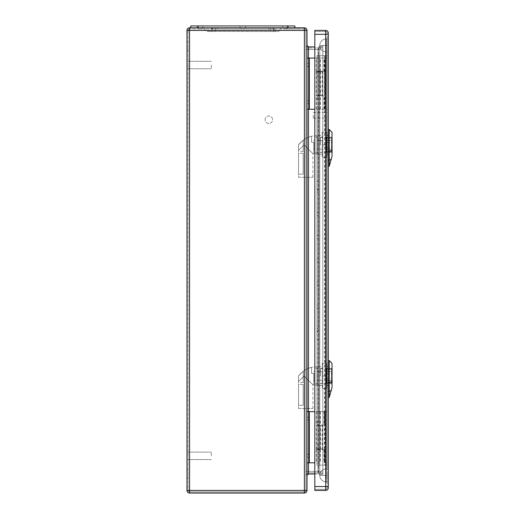 <?xml version="1.0" encoding="UTF-8"?>
<svg xmlns="http://www.w3.org/2000/svg" width="519" height="519" viewBox="0 0 519 519"><rect width="100%" height="100%" fill="white"/><g stroke="black" fill="none" stroke-linecap="round" stroke-linejoin="round"><path stroke-width="0.39" stroke-dasharray="2.6 1.95" d="M322.13 425.405L316.305 425.405L322.818 425.405L316.953 425.405L322.13 425.405L322.13 449.039L316.953 449.039L322.818 449.039L318.166 449.039L320.028 449.039L320.028 425.405L320.028 449.039L316.305 449.039L322.13 449.039M314.819 411.632L307.001 411.632L307.001 462.812L307.001 411.632M304.394 28.928L304.394 27.812A2.608 2.608 0 0 1 307.001 30.413A2.608 2.608 0 0 0 304.394 27.812L189.571 27.812A2.608 2.608 0 0 0 186.97 30.413L186.97 490.442L189.571 490.442L189.571 491.934A1.486 1.486 0 0 1 188.086 490.442L189.571 490.442L188.086 490.442L188.086 30.413L188.086 490.442A1.486 1.486 0 0 0 189.571 491.934L304.394 491.934L189.571 491.934L189.571 490.442L189.571 493.05L304.394 493.05A2.608 2.608 0 0 0 307.001 490.442L307.001 30.413L304.394 30.413L304.394 490.442L189.571 490.442L189.571 30.413L304.394 30.413L189.571 30.413L189.571 490.442L304.394 490.442L304.394 30.413L304.394 490.442L189.571 490.442L189.571 30.413L304.394 30.413L304.394 28.928L189.571 28.928L304.394 28.928A1.486 1.486 0 0 1 305.879 30.413L305.879 490.442L305.879 30.413A1.486 1.486 0 0 0 304.394 28.928A1.486 1.486 0 0 1 305.879 30.413L304.394 30.413L305.879 30.413M307.001 45.4L307.001 475.462L307.001 45.4L308.487 46.885L314.819 46.885M307.001 58.05L307.001 109.23L307.001 58.05L309.324 58.05L309.324 109.23L307.001 109.23M307.001 65.031L307.001 66.426L307.001 65.031M307.001 102.249L307.001 100.855L307.001 102.249M307.001 418.612L307.001 417.218L307.001 418.612M307.001 455.831L307.001 454.436L307.001 455.831M322.13 95.457L316.305 95.457L322.818 95.457L316.953 95.457L322.13 95.457L322.13 71.823L316.953 71.823L322.818 71.823L318.166 71.823L320.028 71.823L320.028 95.457L320.028 71.823L316.305 71.823L322.13 71.823M314.819 109.23L309.324 109.23M293.04 27.812L300.066 27.812L293.04 27.812M286.994 27.812L284.204 27.812L286.994 27.812L284.204 27.812L286.994 27.812L284.204 27.812L286.994 27.812L284.204 27.812L286.994 27.812L286.994 28.928L284.204 28.928L286.994 28.928L284.204 28.928L286.994 28.928L284.204 28.928L286.994 28.928L284.204 28.928L286.994 28.928L286.994 27.812M199.997 27.812L197.201 27.812L199.997 27.812M244.19 27.812L241.4 27.812L244.19 27.812L241.4 27.812L244.19 27.812L244.19 28.928L241.4 28.928L244.19 28.928L241.4 28.928L244.19 28.928L244.19 27.812M217.208 27.812L268.381 27.812L217.208 27.812L217.208 28.928L212.556 28.928L268.381 28.928L217.208 28.928L217.208 27.812M273.039 27.812L268.381 27.812L273.039 27.812L273.039 28.928L268.381 28.928L273.039 28.928L273.039 27.812M186.97 46.418L186.97 50.609L186.97 46.418M186.97 474.437L186.97 478.628L186.97 474.437M314.819 473.977L318.037 473.977L318.037 46.885L318.29 473.996L318.037 46.885L322.818 46.068L318.29 46.866L318.29 473.996L322.818 474.794L322.818 46.068L322.818 474.794L318.037 473.977L308.487 473.977L307.001 475.462M322.818 472.193L322.818 48.663L322.818 473.659L322.818 472.193L318.484 471.434L318.484 472.9L322.818 473.659L318.484 472.9L318.484 471.434L322.818 472.193M322.818 48.663L322.818 47.197L322.818 48.663L318.484 49.428L318.484 47.962L322.818 47.197L318.484 47.962L318.484 49.428L318.03 49.467L318.037 48.001L308.487 48.001L318.037 48.001L318.037 49.493L318.484 49.428L318.484 471.434L318.484 49.428L322.818 48.663M305.879 45.4L305.879 475.462L305.879 45.4A2.608 2.608 0 0 0 308.487 48.001A2.608 2.608 0 0 1 305.879 45.4A2.608 2.608 0 0 0 308.487 48.001L308.487 471.369L318.03 471.395L318.037 49.493L308.487 49.493L318.037 49.493L318.037 471.369L308.487 471.369L308.487 48.001M305.879 65.031L305.879 66.426L305.879 65.031M305.879 102.249L305.879 100.855L305.879 102.249M305.879 418.612L305.879 417.218L305.879 418.612M305.879 455.831L305.879 454.436L305.879 455.831M286.014 28.928L300.066 28.928L286.014 28.928L286.014 27.812M198.595 28.928L201.391 28.928L198.595 28.928L201.391 28.928L198.595 28.928L201.391 28.928L198.595 28.928L201.391 28.928L198.595 28.928L198.595 27.812L198.595 28.928M265.125 119.74A3.724 3.724 0 0 1 270.71 116.522A3.724 3.724 0 0 1 270.71 122.964A3.724 3.724 0 0 1 265.125 119.74A3.724 3.724 0 0 1 268.848 116.022A3.724 3.724 0 0 1 272.572 119.74A3.724 3.724 0 0 1 268.848 123.464A3.724 3.724 0 0 1 265.125 119.74M188.086 65.031L188.086 68.755L188.086 65.031M188.086 455.831L188.086 452.107L188.086 455.831M188.086 46.418L188.086 50.609L188.086 46.418M188.086 474.437L188.086 478.628L188.086 474.437M308.487 472.861L318.037 472.861L308.487 472.861L308.487 471.369L308.487 472.861A2.608 2.608 0 0 0 305.879 475.462A2.608 2.608 0 0 1 308.487 472.861A2.608 2.608 0 0 0 305.879 475.462M211.343 455.831L211.343 452.107L211.343 455.831M211.343 65.031L211.343 68.755L211.343 65.031M212.556 27.812L212.556 28.928L212.556 27.812M308.857 455.831L308.857 457.226L308.857 455.831M308.857 418.612L308.857 420.007L308.857 418.612M308.857 102.249L308.857 100.855L308.857 102.249M308.857 65.031L308.857 66.426L308.857 65.031M308.857 58.05L308.857 109.23L308.857 58.05M316.953 95.457L316.953 71.823L316.953 95.457M314.819 58.05L316.953 58.05L316.953 71.823L316.953 58.05L309.324 58.05M314.819 462.812L307.001 462.812M308.857 462.812L308.857 411.632L308.857 462.812M316.953 425.405L316.953 449.039L316.953 425.405M316.953 462.812L316.953 449.039L316.953 462.812M318.03 472.861L318.03 471.395L318.03 472.861A2.608 2.595 100 0 1 318.484 472.9A2.608 2.608 0 0 0 318.037 472.861A2.608 2.608 0 0 1 318.484 472.9A2.608 2.595 -80 0 0 318.03 472.861M304.394 491.934A1.486 1.486 0 0 0 305.879 490.442A1.486 1.486 0 0 1 304.394 491.934L304.394 490.442L305.879 490.442A1.486 1.486 0 0 1 304.394 491.934L304.394 490.442L305.879 490.442M189.571 28.928A1.486 1.486 0 0 0 188.086 30.413L189.571 30.413L188.086 30.413A1.486 1.486 0 0 1 189.571 28.928L189.571 30.413L189.571 28.928A1.486 1.486 0 0 0 188.086 30.413M189.571 493.05A2.608 2.608 0 0 1 186.97 490.442A2.608 2.608 0 0 0 189.571 493.05M318.03 471.395L318.484 471.434L318.03 471.395M318.484 47.962A2.608 2.595 80 0 1 318.03 48.001A2.608 2.595 -100 0 0 318.484 47.962A2.608 2.608 0 0 1 318.037 48.001A2.608 2.608 0 0 0 318.484 47.962A2.608 2.608 0 0 1 318.037 48.001M276.361 31.536L215.346 31.412L276.361 31.536M208.586 31.536L209.235 31.536L208.586 31.536M198.135 27.812L287.461 27.812L198.135 27.812L198.135 25.95L190.687 25.95L190.687 27.812M294.902 27.812L287.461 27.812L294.902 27.812L294.902 25.95L198.135 25.95M242.795 27.812L240.005 27.812L242.795 27.812M285.599 27.812L282.81 27.812L285.599 27.812M212.089 27.812L273.5 27.812L204.648 27.812L212.089 27.812L212.089 31.497L209.235 31.536L215.346 31.412L212.089 31.497L212.089 27.812M273.5 27.812L280.948 27.812L273.5 27.812L273.5 31.497L273.5 27.812M285.599 25.95L282.81 25.95L285.599 25.95M199.997 25.95L197.201 25.95L199.997 25.95M242.795 25.95L240.005 25.95L242.795 25.95M273.967 27.812L215.346 27.812L273.967 27.812A3.724 3.724 0 0 0 277.457 31.523L277.334 31.529A3.724 3.724 0 0 0 280.948 27.812A3.724 3.724 0 0 1 277.334 31.529L277.457 31.523A3.724 3.724 0 0 1 273.967 27.812M215.346 27.812L211.622 27.812L215.346 27.812L215.346 31.412L215.346 27.812M204.648 27.812A3.724 3.724 0 0 0 208.255 31.529A3.724 3.724 0 0 1 204.648 27.812M208.138 31.523A3.724 3.724 0 0 0 211.622 27.812A3.724 3.724 0 0 1 208.138 31.523M324.401 449.551L316.259 449.551L325.335 449.551L325.335 462.812L325.335 411.632L316.259 411.632L327.197 411.632L325.335 411.632L325.335 449.551L324.401 449.551L324.401 462.812L327.197 462.812L326.263 462.812L326.263 481.885L327.197 481.885L327.197 475.372L327.197 481.885L326.263 481.885A6.513 6.513 0 0 1 319.749 475.372C320.145 471.421 322.318 469.254 326.263 468.858L326.263 52.004L327.197 52.004L327.197 468.858L327.197 465.134L319.561 465.134L324.589 465.134L324.589 55.728L327.197 55.728L327.197 52.004L326.263 52.004C322.318 51.608 320.145 49.441 319.749 45.49C320.145 49.441 322.318 51.608 326.263 52.004L326.263 55.728L327.197 55.728L327.197 465.134L327.197 55.728L327.197 465.134L324.589 465.134M326.263 109.23L325.335 109.23L325.335 71.311L316.259 71.311L325.335 71.311L325.335 58.05L325.335 109.23L316.259 109.23L327.197 109.23L327.197 45.49L327.197 475.372L327.197 109.23L326.263 109.23L326.263 411.632M327.197 58.05L316.259 58.05L327.197 58.05M322.818 71.311L322.818 58.05M324.647 71.311L324.647 58.05M323.999 71.311L323.999 58.05M324.401 71.311L324.401 58.05M324.401 109.23L324.401 95.97L316.259 95.97L324.401 95.97M323.999 109.23L323.999 95.97M328.313 34.325L325.705 34.325L325.705 486.537L325.705 34.325L327.197 34.325L325.705 34.325L325.705 31.536L325.705 34.325L314.819 34.325L314.819 490.442L314.819 30.413L314.819 490.442L325.705 490.442L325.705 486.537L314.819 486.537L327.197 486.537L327.197 33.021L327.197 487.841L327.197 486.537L325.705 486.537L325.705 489.326L314.819 489.326L325.705 489.326L325.705 34.325L314.819 34.325L314.819 30.413L325.705 30.413A2.608 2.608 0 0 1 328.313 33.021L328.313 487.841A2.608 2.608 0 0 1 325.705 490.442M324.401 424.892L316.259 424.892L325.335 424.892L324.401 424.892L324.401 411.632M323.999 411.632L323.999 424.892M323.999 449.551L323.999 462.812L324.401 462.812M322.818 411.632L322.818 424.892M324.647 411.632L324.647 424.892M326.263 55.728L326.263 468.858C322.318 469.254 320.145 471.421 319.749 475.372A6.513 6.513 0 0 0 326.263 481.885L326.263 475.372L327.197 475.372L326.263 475.372L326.263 45.49L327.197 45.49L327.197 38.977L327.197 45.49L326.263 45.49L326.263 58.05M318.076 331.148L316.96 331.148L316.96 465.134L316.96 55.728L316.96 465.134L319.561 465.134L316.96 465.134L318.076 465.134L316.96 465.134L316.96 181.339L316.96 331.148L318.076 331.148L318.076 339.523L318.076 189.714L316.96 189.714L318.076 189.714L318.076 331.148M316.96 74.334L316.96 75.962L316.96 74.334M316.96 97.598L316.96 99.226L316.96 97.598M316.96 190.642L316.96 192.27L316.96 190.642M316.96 213.906L316.96 212.277L316.96 213.906M316.96 237.17L316.96 238.798L316.96 237.17M316.96 260.428L316.96 262.056L316.96 260.428M316.96 283.692L316.96 282.064L316.96 283.692M316.96 306.956L316.96 308.584L316.96 306.956M316.96 330.214L316.96 331.842L316.96 330.214M316.96 423.264L316.96 424.892L316.96 423.264M316.96 446.528L316.96 448.156L316.96 446.528M324.784 55.728L324.784 465.134L326.075 465.134L326.075 55.728L319.561 55.728L327.197 55.728L318.076 55.728L318.076 189.714L318.076 106.901L316.96 106.901L316.96 181.339L316.96 98.526L316.96 106.901L318.076 106.901L318.076 98.526L316.96 98.526L316.96 55.728L318.076 55.728L318.076 98.526L316.96 98.526L316.96 55.728L324.589 55.728M324.784 465.134L318.076 465.134L318.076 55.728L318.076 465.134L318.076 413.961L318.076 422.336L316.96 422.336L318.076 422.336L318.076 465.134L326.263 465.134M318.076 74.334L318.076 72.705L318.076 74.334M318.076 97.598L318.076 95.97L318.076 97.598M318.076 190.642L318.076 189.013L318.076 190.642M318.076 213.906L318.076 212.277L318.076 213.906M318.076 237.17L318.076 235.542L318.076 237.17M318.076 260.428L318.076 258.799L318.076 260.428M318.076 283.692L318.076 282.064L318.076 283.692M318.076 306.956L318.076 308.584L318.076 306.956M318.076 330.214L318.076 328.585L318.076 330.214M318.076 423.264L318.076 424.892L318.076 423.264M327.197 115.276L327.197 118.066L327.197 115.276M327.197 135.375L327.197 154.357L327.197 135.375L328.313 135.375L328.313 140.448L328.313 135.375L327.197 135.375M327.197 385.487L327.197 380.414L327.197 385.487L328.313 385.487L328.313 366.505L328.313 385.487L327.197 385.487M327.197 371.578L327.197 380.414L327.197 366.505L327.197 371.578L328.313 371.578L327.197 371.578M328.313 149.284L328.313 140.448L328.313 154.357L328.313 149.284L327.197 149.284L328.313 149.284M325.705 31.536A1.486 1.486 0 0 1 327.197 33.021A1.486 1.486 0 0 0 325.705 31.536L314.819 31.536L325.705 31.536A1.486 1.486 0 0 1 327.197 33.021M327.197 487.841A1.486 1.486 0 0 1 325.705 489.326A1.486 1.486 0 0 0 327.197 487.841A1.486 1.486 0 0 1 325.705 489.326M327.197 380.414L328.313 380.414L327.197 380.414M328.313 366.505L327.197 366.505L328.313 366.505M327.197 140.448L328.313 140.448L327.197 140.448M328.313 154.357L327.197 154.357L328.313 154.357M318.076 446.528L318.076 444.9L318.076 446.528M318.076 413.961L318.076 339.523L318.076 413.961L316.96 413.961L318.076 413.961M318.076 55.728L319.561 55.728L319.561 465.134L319.561 55.728L319.561 465.134L319.561 55.728L318.076 55.728M326.263 468.858L327.197 468.858L326.263 468.858M327.197 38.977L326.263 38.977L327.197 38.977M313.236 115.276L313.236 118.066L313.236 115.276M316.96 181.339L318.076 181.339L316.96 181.339M316.96 339.523L318.076 339.523L316.96 339.523M326.263 462.812L323.999 462.812M322.818 449.551L322.818 462.812M324.647 449.551L324.647 462.812M322.818 109.23L322.818 95.97M324.647 109.23L324.647 95.97M326.263 38.977L326.263 45.49L319.749 45.49A6.513 6.513 0 0 1 326.263 38.977A6.513 6.513 0 0 0 319.749 45.49L326.263 45.49L326.263 38.977A6.513 6.513 0 0 0 319.749 45.49L319.749 475.372L326.263 475.372L319.749 475.372A6.513 6.513 0 0 0 326.263 481.885M326.075 55.728L326.075 465.134M326.451 375.996L326.451 368.555L326.451 375.996M331.57 375.996L331.57 368.555L331.57 375.996M331.57 369.346L331.57 382.788L331.57 369.204L326.451 369.346L326.451 371.559L331.57 371.559L326.451 371.559L326.451 380.433L331.57 380.433L326.451 380.433L326.451 382.646L331.57 382.646L326.451 382.788L326.451 369.346L331.57 369.346M320.405 375.996L320.405 368.555L320.405 375.996M325.517 375.996L325.517 368.555L325.517 375.996M311.562 367.355L311.562 373.388L311.562 367.355L311.562 373.388L311.562 367.355L313.21 367.017L311.562 367.355C306.898 368.302 302.558 371.156 298.535 375.925C302.551 371.163 306.891 368.308 311.562 367.355M317.148 367.017L317.148 384.975L317.148 367.017L313.21 367.017M311.562 373.388L313.891 373.388L313.891 380.485L313.891 373.388L313.891 380.485L313.891 373.388L311.562 373.388M298.535 381.582L298.535 375.925L298.535 381.582L304.121 375.996L312.957 384.839L304.121 375.996L298.535 381.582L298.535 408.472L298.535 381.582M313.794 373.388L313.794 384.839L313.794 373.388M298.535 375.925L298.535 382.509L298.535 375.925L303.187 371.306L298.535 375.925M298.535 384.371L298.535 405.307L298.535 384.371L298.535 405.307L298.535 384.371L303.187 384.371L303.187 405.307L303.187 384.371L303.187 405.307L303.187 384.371L298.535 384.371M314.819 375.996L314.819 368.438L314.819 375.996M322.26 380.258L317.148 380.258L317.148 366.693L317.148 385.299L317.148 380.258L322.26 380.258L322.26 371.734L317.148 371.734L322.26 371.734L322.26 366.693L317.148 366.693L322.26 366.693L322.26 380.258M322.26 385.299L317.148 385.299L322.26 385.299M332.03 363.423L332.03 387.427L329.241 397.398L329.241 360.627M332.03 375.996L332.03 368.438L332.03 375.996M326.918 385.299L326.918 366.693L326.918 385.299L328.313 385.299L326.918 385.299M328.313 380.258L326.918 380.258L328.313 380.258L328.313 371.734L326.918 371.734L328.313 371.734L328.313 380.258M328.313 366.693L326.918 366.693L328.313 366.693L328.313 371.734L328.313 366.693M328.313 382.626L328.313 360.595L328.313 382.626M328.313 391.339L328.313 397.431L328.313 391.339M326.918 363.436L326.918 388.556L326.918 363.436L322.26 363.436L322.26 375.996L326.918 375.996L322.26 375.996L322.26 388.556L326.918 388.556L322.26 388.556L322.26 363.436L326.918 363.436M298.535 408.472L312.957 408.472L298.535 408.472M303.187 371.306L303.187 382.509L303.187 371.306M298.535 405.307L303.187 405.307L298.535 405.307M326.451 144.866L326.451 137.418L326.451 144.866M331.57 144.866L331.57 137.418L331.57 144.866M331.57 138.216L331.57 151.658L331.57 138.073L326.451 138.216L326.451 140.428L331.57 140.428L326.451 140.428L326.451 149.303L331.57 149.303L326.451 149.303L326.451 151.516L331.57 151.516L326.451 151.658L326.451 138.216L331.57 138.216M320.405 144.866L320.405 137.418L320.405 144.866M325.517 144.866L325.517 137.418L325.517 144.866M311.562 136.225L311.562 142.258L311.562 136.225L311.562 142.258L311.562 136.225L313.21 135.887L311.562 136.225C306.898 137.172 302.558 140.026 298.535 144.795C302.551 140.033 306.891 137.178 311.562 136.225M317.148 135.887L317.148 153.845L317.148 135.887L313.21 135.887M311.562 142.258L313.891 142.258L313.891 149.355L313.891 142.258L313.891 149.355L313.891 142.258L311.562 142.258M298.535 150.445L298.535 144.795L298.535 150.445L304.121 144.866L312.957 153.702L304.121 144.866L298.535 150.445L298.535 177.336L298.535 150.445M313.794 142.258L313.794 153.702L313.794 142.258M298.535 144.795L298.535 151.379L298.535 144.795L303.187 140.169L298.535 144.795M298.535 153.241L298.535 174.176L298.535 153.241L298.535 174.176L298.535 153.241L303.187 153.241L303.187 174.176L303.187 153.241L303.187 174.176L303.187 153.241L298.535 153.241M314.819 144.866L314.819 137.308L314.819 144.866M322.26 149.128L317.148 149.128L317.148 135.563L317.148 154.169L317.148 149.128L322.26 149.128L322.26 140.604L317.148 140.604L322.26 140.604L322.26 135.563L317.148 135.563L322.26 135.563L322.26 149.128M322.26 154.169L317.148 154.169L322.26 154.169M332.03 132.287L332.03 156.297L329.241 166.268L329.241 129.497M332.03 144.866L332.03 137.308L332.03 144.866M326.918 154.169L326.918 135.563L326.918 154.169L328.313 154.169L326.918 154.169M328.313 149.128L326.918 149.128L328.313 149.128L328.313 140.604L326.918 140.604L328.313 140.604L328.313 149.128M328.313 135.563L326.918 135.563L328.313 135.563L328.313 140.604L328.313 135.563M328.313 151.49L328.313 129.465L328.313 151.49M328.313 160.209L328.313 166.301L328.313 160.209M326.918 132.306L326.918 157.426L326.918 132.306L322.26 132.306L322.26 144.866L326.918 144.866L322.26 144.866L322.26 157.426L326.918 157.426L322.26 157.426L322.26 132.306L326.918 132.306M298.535 177.336L312.957 177.336L298.535 177.336M303.187 140.169L303.187 151.379L303.187 140.169M298.535 174.176L303.187 174.176L298.535 174.176M324.375 449.039L324.375 425.405M324.375 71.823L324.375 95.457M320.405 71.823L320.405 95.457M322.649 71.823L322.649 95.457M308.487 473.977L308.487 46.885M308.487 58.05L308.487 109.23M308.487 411.632L308.487 462.812M268.381 27.812L268.381 28.928L268.381 27.812M309.324 462.812L309.324 411.632M320.405 449.039L320.405 425.405M322.649 449.039L322.649 425.405M188.086 490.442A1.486 1.486 0 0 0 189.571 491.934M307.001 490.442A2.608 2.608 0 0 1 304.394 493.05L304.394 490.442L307.001 490.442M189.571 27.812L189.571 30.413L186.97 30.413A2.608 2.608 0 0 1 189.571 27.812M305.879 49.493L308.487 49.493L305.879 49.493M305.879 471.369L308.487 471.369L305.879 471.369M318.484 471.369L318.037 471.369L318.484 471.369M318.484 49.493L318.037 49.493L318.484 49.493M318.037 472.861A2.608 2.608 0 0 1 318.484 472.9M287.461 25.95L287.461 27.812M270.243 27.812L270.243 31.412L270.243 27.812M324.33 71.311L324.33 58.05M320.301 71.311L320.301 58.05M320.126 71.311L320.126 58.05M324.33 411.632L324.33 424.892M320.301 411.632L320.301 424.892M320.126 411.632L320.126 424.892M328.313 486.537L314.819 486.537M328.313 33.021A2.608 2.608 0 0 0 325.705 30.413L325.705 34.325L314.819 34.325M324.33 449.551L324.33 462.812M320.301 449.551L320.301 462.812M320.126 449.551L320.126 462.812M324.33 109.23L324.33 95.97M320.301 109.23L320.301 95.97M320.126 109.23L320.126 95.97M329.318 391.326L328.053 391.345M329.318 382.607L328.053 382.626M332.277 381.296L328.994 382.717M331.297 390.437L329.117 391.378M329.318 160.196L328.053 160.215M329.318 151.477L328.053 151.496M332.277 150.166L328.994 151.587M331.297 159.307L329.117 160.248M318.166 71.823L318.166 95.457M322.818 71.823L322.818 95.457M316.305 71.823L316.305 95.457M324.68 71.823L324.68 95.457M186.97 478.628L188.086 478.628L186.97 478.628M186.97 470.253L188.086 470.253L186.97 470.253M186.97 50.609L188.086 50.609L186.97 50.609M186.97 42.234L188.086 42.234L186.97 42.234M211.343 452.107L188.086 452.107L211.343 452.107M211.343 459.555L188.086 459.555L211.343 459.555M211.343 61.307L188.086 61.307L211.343 61.307M211.343 68.755L188.086 68.755L211.343 68.755M201.391 27.812L201.391 28.928L201.391 27.812M284.204 27.812L284.204 28.928L284.204 27.812M241.4 27.812L241.4 28.928L241.4 27.812M308.857 454.436L307.001 454.436M308.857 457.226L307.001 457.226M308.857 417.218L307.001 417.218M308.857 420.007L307.001 420.007M308.857 100.855L307.001 100.855M308.857 103.644L307.001 103.644M308.857 63.636L307.001 63.636M308.857 66.426L307.001 66.426M300.066 27.812L300.066 28.928M322.818 449.039L322.818 425.405M318.166 449.039L318.166 425.405M324.68 449.039L324.68 425.405M316.305 449.039L316.305 425.405M245.584 27.812L245.584 25.95L245.584 27.812M240.005 27.812L240.005 25.95L240.005 27.812M202.786 27.812L202.786 25.95L202.786 27.812M197.201 27.812L197.201 25.95L197.201 27.812M288.389 27.812L288.389 25.95L288.389 27.812M282.81 27.812L282.81 25.95L282.81 27.812M318.121 71.311L318.121 58.05M316.259 71.311L316.259 58.05M318.121 411.632L318.121 424.892M316.259 411.632L316.259 424.892M318.076 72.705L316.96 72.705L318.076 72.705M318.076 75.962L316.96 75.962L318.076 75.962M318.076 95.97L316.96 95.97L318.076 95.97M318.076 99.226L316.96 99.226L318.076 99.226M318.076 189.013L316.96 189.013L318.076 189.013M318.076 192.27L316.96 192.27L318.076 192.27M318.076 212.277L316.96 212.277L318.076 212.277M318.076 215.534L316.96 215.534L318.076 215.534M318.076 235.542L316.96 235.542L318.076 235.542M318.076 238.798L316.96 238.798L318.076 238.798M318.076 258.799L316.96 258.799L318.076 258.799M318.076 262.056L316.96 262.056L318.076 262.056M318.076 282.064L316.96 282.064L318.076 282.064M318.076 285.32L316.96 285.32L318.076 285.32M318.076 305.328L316.96 305.328L318.076 305.328M318.076 308.584L316.96 308.584L318.076 308.584M318.076 328.585L316.96 328.585L318.076 328.585M318.076 331.842L316.96 331.842L318.076 331.842M318.076 421.636L316.96 421.636L318.076 421.636M318.076 424.892L316.96 424.892L318.076 424.892M313.236 118.066L327.197 118.066M313.236 112.487L327.197 112.487M318.076 444.9L316.96 444.9L318.076 444.9M318.076 448.156L316.96 448.156L318.076 448.156M318.121 449.551L318.121 462.812M316.259 449.551L316.259 462.812M318.121 109.23L318.121 95.97M316.259 109.23L316.259 95.97M319.749 45.49L319.749 475.372M326.451 378.325L331.57 378.325M326.451 373.667L331.57 373.667M326.451 382.788L331.57 382.788M326.451 383.437L331.57 383.437M326.451 368.555L331.57 368.555M326.451 369.204L331.57 369.204M320.405 383.437L325.517 383.437M320.405 368.555L325.517 368.555M317.148 384.975L313.891 384.975M312.957 408.472L312.957 384.839L313.794 384.839M313.891 380.648L314.819 380.648M313.794 371.345L314.819 371.345M332.03 368.438L314.819 368.438M332.03 383.554L314.819 383.554M303.187 382.509L298.535 382.509M326.451 147.188L331.57 147.188M326.451 142.537L331.57 142.537M326.451 151.658L331.57 151.658M326.451 152.307L331.57 152.307M326.451 137.418L331.57 137.418M326.451 138.073L331.57 138.073M320.405 152.307L325.517 152.307M320.405 137.418L325.517 137.418M317.148 153.845L313.891 153.845M312.957 177.336L312.957 153.702L313.794 153.702M313.891 149.517L314.819 149.517M313.794 140.214L314.819 140.214M332.03 137.308L314.819 137.308M332.03 152.424L314.819 152.424M303.187 151.379L298.535 151.379"/><path stroke-width="0.78" d="M307.001 411.632L314.819 411.632M307.001 30.413L307.001 490.442A2.608 2.608 0 0 1 304.394 493.05L189.571 493.05A2.608 2.608 0 0 1 186.97 490.442L186.97 30.413A2.608 2.608 0 0 1 189.571 27.812L304.394 27.812A2.608 2.608 0 0 1 307.001 30.413L189.571 30.413L189.571 490.442L304.394 490.442L304.394 27.812M307.001 109.23L314.819 109.23M314.819 46.885L308.487 46.885L308.487 58.05M314.819 473.977L308.487 473.977L307.001 475.462M307.001 58.05L308.857 58.05L308.857 109.23M308.857 58.05L314.819 58.05M307.001 462.812L308.857 462.812L308.857 411.632M308.857 462.812L314.819 462.812M307.001 45.4L308.487 46.885M294.902 27.812L294.902 25.95L190.687 25.95L190.687 27.812M328.313 34.325L328.313 33.021A2.608 2.608 0 0 0 325.705 30.413L314.819 30.413L314.819 490.442L325.705 490.442A2.608 2.608 0 0 0 328.313 487.841L328.313 34.325L325.705 34.325L325.705 486.537L314.819 486.537M329.241 397.398L332.03 387.427L332.03 363.423L329.241 360.627L329.241 397.398L328.313 397.431M329.241 166.268L332.03 156.297L332.03 132.287L329.241 129.497L329.241 166.268L328.313 166.301M308.487 109.23L308.487 411.632M308.487 462.812L308.487 473.977M309.324 58.05L309.324 109.23M309.324 462.812L309.324 411.632M304.394 493.05L304.394 490.442L307.001 490.442M186.97 30.413L189.571 30.413L189.571 27.812M189.571 493.05L189.571 490.442L186.97 490.442M198.135 25.95L198.135 27.812M287.461 25.95L287.461 27.812M325.705 30.413L325.705 34.325L314.819 34.325M328.313 486.537L325.705 486.537L325.705 490.442A2.608 2.608 0 0 0 328.313 487.841M332.277 381.296L328.994 382.717M328.053 382.626L329.318 382.607M329.318 391.326L328.053 391.345M329.117 391.378L331.297 390.437M332.277 150.166L328.994 151.587M328.053 151.496L329.318 151.477M329.318 160.196L328.053 160.215M329.117 160.248L331.297 159.307M329.241 360.627L328.313 360.595M329.241 129.497L328.313 129.465"/></g></svg>
